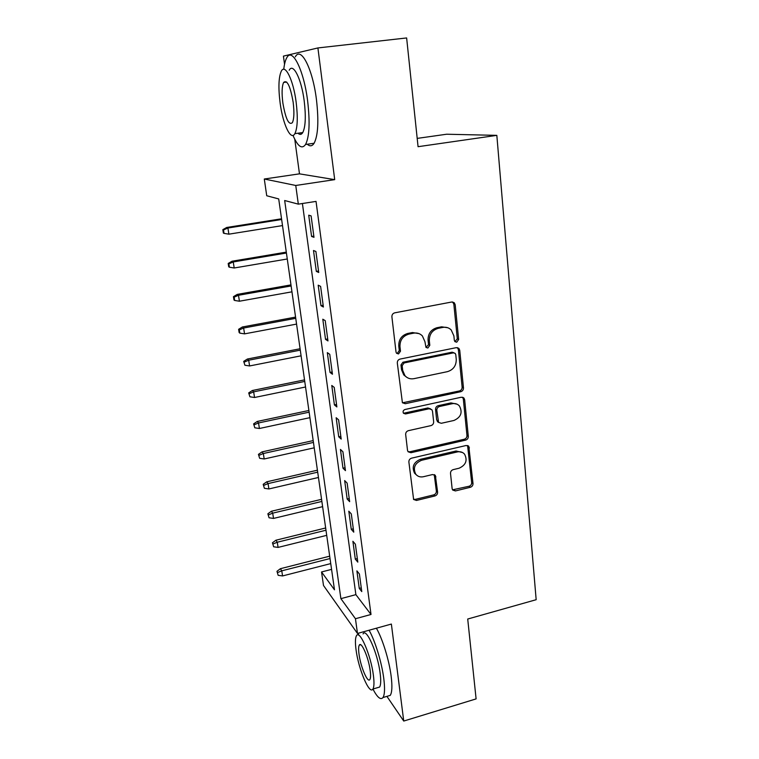 <?xml version="1.0" encoding="UTF-8"?>
<svg xmlns="http://www.w3.org/2000/svg" width="759" height="759" viewBox="0 0 759 759"><rect width="100%" height="100%" fill="white"/><g stroke="black" fill="none" stroke-linecap="round" stroke-linejoin="round"><path stroke-width="1.14" d="M456.728 342.195L458.654 339.491L455.191 304.72L454.28 302.765L451.747 302.006L394.737 312.831C392.801 313.41 391.862 314.729 391.9 316.807L396.027 352.091L396.54 353.277L398.522 353.941L400.486 351.189L399.965 346.664C399.841 340.146 402.83 335.952 408.93 334.093L413.693 333.154C417.118 332.584 420.021 333.505 422.383 335.933L424.936 341.683L425.97 347.413L427.867 348.02L429.812 345.298L429.328 340.8C429.252 334.321 432.222 330.165 438.218 328.324L442.895 327.404C446.14 326.854 448.901 327.698 451.197 329.937L453.891 335.895L454.337 340.364L454.916 341.645L456.728 342.195M454.878 341.607L457.307 338.865L453.844 304.188L452.62 301.968M396.54 353.277L397.337 353.258L399.291 350.525L398.769 346.009L399.965 346.664M425.951 347.394L428.541 344.643L428.057 340.165L429.328 340.8M452.127 488.654L452.687 490.058L455.419 490.931L470.362 487.278C472.126 486.661 473.009 485.418 473.009 483.559L468.806 446.311L466.159 445.495L411.596 458.161C409.746 458.778 408.845 460.049 408.873 461.975L413.617 499.479L416.501 500.447L434.935 495.94C436.738 495.304 437.63 494.062 437.611 492.183L435.362 475.457L432.573 474.546L423.389 476.728C420.23 477.364 417.687 476.519 415.742 474.176C412.83 467.923 414.756 463.294 421.53 460.296L457.402 451.918C460.305 451.339 462.696 452.089 464.555 454.157C467.715 460.39 465.893 465.087 459.081 468.227L453.189 469.631C451.387 470.248 450.495 471.5 450.514 473.388L452.127 488.654M355.449 618.727L357.48 633.461L323.505 585.493L321.541 571.963L334.482 589.819L278.705 198.934L266.732 195.756L264.293 179.01L295.754 185.471L298.325 204.143L284.672 200.518L340.886 598.642L355.449 618.727L371.009 614.477L316.038 201.401L298.325 204.143M294.767 139.276L299.482 173.849L334.7 179.636L317.907 47.94L406.634 37.95L418.067 146.696L496.832 135.358L536.167 599.705L467.715 619.031L476.102 698.897L403.741 721.05L391.369 624.059L357.48 633.461M334.7 179.636L295.754 185.471M460.76 391.71C462.573 391.122 463.483 389.851 463.474 387.896L459.726 350.241L458.91 348.428L456.33 347.641L400.097 359.073C398.2 359.662 397.261 360.971 397.308 362.992L402.412 402.744L405.278 403.712L460.76 391.71L459.432 390.942C461.244 390.354 462.146 389.092 462.136 387.137L458.379 349.586L457.411 347.622M464.65 399.708L468.303 436.359C468.312 438.266 467.411 439.518 465.618 440.125L410.961 452.725L408.086 451.757L407.517 450.324L405.667 434.509C405.629 432.564 406.539 431.283 408.408 430.666L430.932 425.619C432.763 425.012 433.674 423.74 433.655 421.795L432.507 411.264L431.843 409.67L429.082 408.778L405.505 413.949L403.494 413.276C402.649 411.558 403.143 410.296 404.983 409.499L461.311 397.223L463.929 398.029L464.65 399.708L463.313 398.921L466.965 435.476L468.303 436.359M386.919 696.373L403.741 721.05M317.907 47.94L283.42 56.119L284.54 64.278M313.989 237.32L311.105 215.898L308.714 215.195L311.588 236.466L313.989 237.32M318.733 272.49L315.896 251.466L313.495 250.508L316.323 271.38L318.733 272.49M323.391 307.025L320.611 286.38L318.192 285.175L320.962 305.668L323.391 307.025M327.964 340.933L325.231 320.659L322.803 319.207L325.526 339.339L327.964 340.933M332.451 374.234L329.767 354.33L327.328 352.641L330.004 372.413L332.451 374.234M336.863 406.938L334.226 387.384L331.778 385.477L334.406 404.898L336.863 406.938M341.199 439.072L338.609 419.86L336.152 417.735L338.732 436.814L341.199 439.072M345.459 470.637L342.916 451.766L340.44 449.423L342.983 468.18L345.459 470.637M349.643 501.661L347.138 483.113L344.662 480.57L347.157 499.005L349.643 501.661M353.76 532.154L351.294 513.919L348.808 511.186L351.265 529.308L353.76 532.154M357.802 562.125L355.383 544.203L352.888 541.281L355.297 559.089L357.802 562.125M302.405 203.507L355.876 594.648L371.009 614.477M356.891 570.872L359.263 588.386L361.768 591.593L359.396 573.975L356.891 570.872M496.832 135.358L446.634 134.229L417.194 138.394M331.569 569.383L321.541 571.963M299.482 173.849L264.293 179.01M355.876 594.648L340.886 598.642M311.588 236.466L313.828 236.096M316.323 271.38L318.533 271.001M320.962 305.668L323.154 305.27M325.526 339.339L327.689 338.922M330.004 372.413L332.148 371.976M334.406 404.898L336.531 404.443M338.732 436.814L340.838 436.349M342.983 468.18L345.06 467.696M347.157 499.005L349.216 498.511M351.265 529.308L353.305 528.795M355.297 559.089L357.318 558.577M359.263 588.386L361.265 587.855M447.791 327.746L441.596 326.816L442.895 327.404M428.057 340.165C427.981 333.704 430.941 329.558 436.928 327.727L441.596 326.816M419.082 333.637L412.46 332.537L413.693 333.154M398.769 346.009C398.646 339.501 401.634 335.326 407.716 333.467L412.46 332.537M402.46 402.801L459.432 390.942M455.779 354.671L455.22 353.409L453.408 352.85L404.111 362.944L402.166 365.677L402.706 370.401L404.945 375.667C407.346 378.314 410.353 379.31 413.959 378.665L447.478 371.644C453.37 369.775 456.292 365.677 456.254 359.33L455.779 354.671M454.053 352.821L452.079 352.185L453.408 352.85M406.511 377.128L403.75 374.927L401.511 369.68L400.97 364.965L402.915 362.242L452.079 352.185M408.01 451.652L409.775 451.785L464.299 439.233C466.083 438.626 466.975 437.383 466.965 435.476M430.571 408.835L427.839 407.962L404.319 413.105L405.505 413.949M403.371 413.105L404.319 413.105M454.005 420.448C461.036 417.222 462.819 412.374 459.366 405.904C457.478 403.902 455.115 403.162 452.279 403.703L439.527 406.492C437.696 407.09 436.786 408.361 436.804 410.315L438.588 422.412L441.321 423.285L454.005 420.448M457.07 404.186L450.969 402.896L452.279 403.703M438.531 422.365L436.672 419.993L435.543 409.49C435.514 407.545 436.425 406.274 438.256 405.676L450.969 402.896M463.313 398.921L462.582 397.232M462.582 452.544L456.102 450.998L457.402 451.918M416.255 474.773L414.547 473.18C411.644 466.937 413.56 462.326 420.315 459.337L456.102 450.998M413.456 499.232L415.306 499.375L433.702 494.887C435.505 494.261 436.387 493.018 436.368 491.149L434.252 474.631M452.525 489.83L469.034 486.263C470.798 485.646 471.681 484.413 471.681 482.563L467.572 445.514M222.833 229.645L223.374 233.06L224.038 233.374L223.497 229.958L222.833 229.645L226.713 227.472L227.918 228.023L228.886 234.17L282.509 225.584M223.497 229.958L227.918 228.023L281.646 219.503M226.713 227.472L281.542 218.791M228.886 234.17L224.038 233.374M410.809 77.674L412.877 97.351M293.002 135.387C297.765 146.515 301.959 149.542 305.564 144.457C309.416 136.734 310.099 122.18 307.613 100.786C303.79 69.885 292.139 46.859 286.731 57.845C285.327 60.322 284.34 64.135 283.762 69.306M307.281 144.219C309.89 146.601 312.167 146.288 314.093 143.271C318.087 135.548 318.875 121.013 316.456 99.666C312.717 68.822 300.906 45.882 295.289 56.868M289.207 70.236C293.145 62.361 301.465 78.974 304.217 101.042C306.019 116.421 305.535 126.933 302.765 132.569C301.418 134.751 299.824 134.969 297.964 133.223M296.133 102.067C293.325 79.951 285.099 63.301 281.304 71.166C278.6 77.247 278.221 87.94 280.156 103.243C282.946 124.467 290.877 141.326 294.881 133.641C297.556 128.005 297.974 117.484 296.133 102.067M282.87 103.044C285.659 118.964 288.828 125.51 292.367 122.683C294.094 119.002 294.359 112.209 293.164 102.285C290.317 86.071 287.13 79.458 283.619 82.437C281.883 86.298 281.636 93.177 282.87 103.044M300.687 132.853L301.219 134.172M470.4 644.59L471.918 659.068M363.049 633.898C366.255 627.295 377.726 653.176 380.145 673.242C381.046 680.387 380.866 684.997 379.595 687.066L372.916 689.039C374.14 686.971 374.301 682.36 373.381 675.216C370.904 655.112 359.557 629.145 356.474 635.729C355.231 637.921 355.098 642.636 356.066 649.884C358.466 669.106 369.51 695.282 372.916 689.039C377.318 697.455 380.676 700.282 382.982 697.54C384.747 694.684 385.003 688.318 383.769 678.432C381.739 662.446 375.088 640.776 369.083 630.245M358.466 633.196L358.523 635.112M387.28 696.259L390.249 695.377C392.071 692.512 392.375 686.145 391.16 676.269C389.177 660.302 382.479 638.699 376.388 628.215M359.026 654.211C360.582 666.696 367.726 683.546 369.889 679.476C370.677 678.138 370.781 675.149 370.183 670.539C368.599 657.683 361.322 640.928 359.292 645.131C358.495 646.526 358.409 649.552 359.026 654.211M379.595 687.066L377.508 687.682M228.193 263.458L228.725 266.798L229.398 267.215L228.867 263.857L228.193 263.458L232.017 261.229L233.25 261.95L234.199 267.993L287.281 258.99M228.867 263.857L233.25 261.95L286.428 253.022M232.017 261.229L286.295 252.13M234.199 267.993L229.398 267.215M233.449 296.665L233.971 299.957L234.654 300.46L234.133 297.167L233.449 296.665L237.235 294.397L238.487 295.279L239.417 301.219L291.959 291.826M234.133 297.167L238.487 295.279L291.124 285.953M237.235 294.397L290.972 284.891M239.417 301.219L234.654 300.46M238.62 329.302L239.132 332.537L239.825 333.125L239.313 329.89L238.62 329.302L242.368 326.987L243.63 328.03L244.55 333.865L296.57 324.093M239.313 329.89L243.63 328.03L295.744 318.325M242.368 326.987L295.574 317.101M244.55 333.865L239.825 333.125M243.705 361.379L244.91 365.231L243.705 361.379L247.406 359.026L248.686 360.221L249.588 365.952L301.095 355.81M244.407 362.043L248.686 360.221L300.279 350.146M247.406 359.026L300.09 348.751M249.588 365.952L244.91 365.231M248.705 392.896L249.901 396.786L248.705 392.896L252.358 390.506L253.648 391.853L254.54 397.488L305.545 386.995M249.407 393.655L253.648 391.853L304.748 381.426M252.358 390.506L304.53 379.879M254.54 397.488L249.901 396.786M253.61 423.892L254.815 427.801L253.61 423.892L257.235 421.463L258.534 422.953L259.407 428.493L309.919 417.659M254.322 424.727L258.534 422.953L309.131 412.175M257.235 421.463L308.894 410.486M259.407 428.493L254.815 427.801M258.439 454.366L259.644 458.303L258.439 454.366L262.016 451.899L263.335 453.521L264.189 458.977L314.217 447.819M259.161 455.277L263.335 453.521L313.448 442.421M262.016 451.899L313.192 440.59M264.189 458.977L259.644 458.303M263.183 484.327L264.388 488.293L263.183 484.327L266.732 481.823L268.06 483.587L268.904 488.948L318.448 477.477M263.914 485.314L268.06 483.587L317.698 472.174M266.732 481.823L317.414 470.201M268.904 488.948L264.388 488.293M267.861 513.796L269.056 517.78L267.861 513.796L271.361 511.262L272.699 513.15L273.525 518.425L322.613 506.651M268.591 514.858L272.699 513.15L321.873 501.433M271.361 511.262L321.569 499.327M273.525 518.425L269.056 517.78M272.453 542.78L273.648 546.793L272.453 542.78L275.915 540.218L277.272 542.23L278.079 547.41L326.712 535.351M273.193 543.909L277.272 542.23L325.981 530.218M275.915 540.218L325.658 527.979M278.079 547.41L273.648 546.793M276.969 571.299L278.164 575.322L276.969 571.299L280.403 568.7L281.76 570.834L282.566 575.939L330.744 563.595M277.718 572.495L281.76 570.834L330.023 558.548M280.403 568.7L329.681 556.176M282.566 575.939L278.164 575.322M457.307 338.865L458.654 339.491M399.291 350.525L400.486 351.189M428.541 344.643L429.812 345.298M436.928 327.727L438.218 328.324M407.716 333.467L408.93 334.093M453.844 304.188L455.191 304.72M404.082 402.896L405.278 403.712M458.379 349.586L459.726 350.241M462.136 387.137L463.474 387.896M402.915 362.242L404.111 362.944M400.97 364.965L402.166 365.677M401.511 369.68L402.706 370.401M464.299 439.233L465.618 440.125M409.775 451.785L410.961 452.725M427.839 407.962L429.082 408.778M438.256 405.676L439.527 406.492M435.543 409.49L436.804 410.315M436.672 419.993L437.934 420.847M420.315 459.337L421.53 460.296M434.689 475.874L435.932 476.87M436.368 491.149L437.611 492.183M433.702 494.887L434.935 495.94M415.306 499.375L416.501 500.447M468.113 446.947L469.451 447.857M471.681 482.563L473.009 483.559M469.034 486.263L470.362 487.278M454.129 489.897L455.419 490.931M452.933 302.243L454.28 302.765M457.573 347.774L458.91 348.428M403.75 374.927L404.945 375.667M437.326 421.558L438.588 422.412M462.592 397.242L463.929 398.029M414.547 473.18L415.742 474.176M434.452 474.717L435.362 475.457M467.705 445.561L468.806 446.311M286.712 82.057L283.619 82.437M302.765 132.569L294.881 133.641M305.564 144.457L314.093 143.271M360.648 644.752L359.292 645.131M382.982 697.54L390.249 695.377"/></g></svg>
